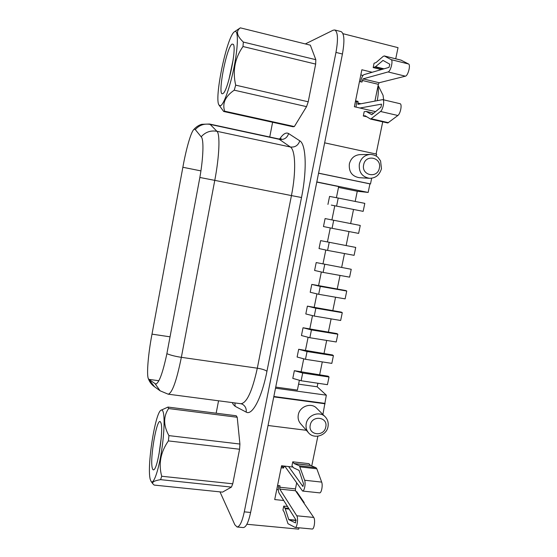 <?xml version="1.0" encoding="UTF-8"?>
<svg xmlns="http://www.w3.org/2000/svg" width="557" height="557" viewBox="0 0 557 557"><rect width="100%" height="100%" fill="white"/><g stroke="black" fill="none" stroke-linecap="round" stroke-linejoin="round"><path stroke-width="0.84" d="M163.02 411.532C164.976 416.518 164.169 435.853 161.057 454.08C157.965 472.35 153.405 484.576 151.128 481.492L150.265 479.431C146.707 467.239 154.978 413.677 160.855 410.307C161.732 409.632 162.449 410.036 163.02 411.532M160.597 479.654C154.31 480.684 151.748 482.097 152.917 483.894L154.164 485.077L222.501 492.13L231.42 487.097L160.597 479.654L161.711 476.256L232.756 483.796L231.42 487.097M160.855 410.307L167.998 407.07L168.59 408.553C163.243 416.566 163.361 425.59 168.924 435.616L168.395 440.907C160.604 452.117 158.376 463.904 161.711 476.256M152.353 468.305C149.506 459.26 157.032 416.427 160.5 421.99L160.903 422.805C163.716 428.799 158.049 467.49 153.997 469.642C153.293 470.199 152.743 469.753 152.353 468.305M158.975 454.359L161.251 437.705M222.751 93.632L222.939 93.527C227.632 91.954 236.927 48.382 233.348 44.351L232.06 44.087C226.309 47.456 217.028 97.029 222.751 93.632M277.567 485.488L279.976 485.746L279.753 489.081L296.77 515.782C298.461 518.038 297.118 527.883 295.175 527.423L287.99 523.712L284.202 512.148L282.935 510.017L283.736 506.097L285.226 508.701L288.818 519.688L295.509 522.898L295.92 519.904L278.973 492.91C278.235 491.323 278.145 488.921 278.702 485.69L278.716 485.613M356.041 107.118L356.619 101.68L358.026 101.395L357.893 104.347L382.708 99.619C384.894 99.814 383.084 109.687 380.535 111.484L370.642 119.114L365.086 115.738L363.31 115.995L364.181 111.706L366.165 111.428L371.798 114.721L380.974 107.202L381.531 104.152L359.926 108.016M382.708 99.619L400.03 103.699C402.328 103.922 400.525 113.739 397.865 115.494L387.79 122.986L370.642 119.114M325.246 416.859L316.71 408.267C311.363 402.217 299.673 406.304 298.301 414.77C297.696 418.112 298.406 421.022 300.432 423.515L308.418 432.65C306.329 430.081 305.605 427.073 306.232 423.619C307.659 414.874 319.732 410.62 325.246 416.859C327.76 419.581 328.679 422.867 328.003 426.718C326.506 435.832 313.709 439.57 308.418 432.65M370.28 154.421L359.919 154.609C354.412 155.138 350.896 158.244 349.357 163.911C348.696 171.723 351.968 176.311 359.168 177.676L369.458 178.31C362.029 176.896 358.659 172.141 359.349 164.05C360.95 158.181 364.591 154.964 370.28 154.421C373.399 154.581 375.961 155.556 377.959 157.339L380.57 160.903L381.468 168.687C379.519 175.072 375.515 178.282 369.458 178.31M182.919 166.975L151.95 334.423C148.329 353.249 146.491 374.165 148.28 378.516L148.907 379.435L155.716 384.031C159.01 383.216 162.735 373.106 166.884 353.695L199.859 177.474C203.389 157.492 203.911 139.368 201.286 136.945L195.194 129.489L194.504 129.133L193.558 129.795C190.682 133.019 186.031 149.589 182.919 166.975M219.068 105.134L223.677 111.484L224.631 111.177C222.152 103.233 225.355 96.236 234.246 90.178L235.688 85.151C232.436 70.997 234.866 58.116 242.991 46.523L243.339 42.06C236.739 35.801 235.736 31.067 240.339 27.85L234.365 31.812C226.72 36.839 213.874 99.139 219.068 105.134L220.475 105.739C223.837 104.8 230.452 86.077 234.386 65.441C238.361 44.776 238.312 29.041 234.594 31.645M240.339 27.85L310.346 45.173L315.819 59.69L243.339 42.06M168.924 435.616L239.921 444.04L239.58 449.241L168.395 440.907M223.677 111.484L292.996 126.759L294.354 126.557L306.545 106.638L308.223 101.785L315.666 64.097L315.819 59.69M294.354 126.557L224.631 111.177M242.991 46.523L315.666 64.097M308.223 101.785L235.688 85.151M234.246 90.178L306.545 106.638M281.424 466.467L282.573 466.599L283.576 468.04L281.16 467.769M360.664 81.768L360.845 80.849C361.653 77.409 362.677 75.348 363.93 74.659L389.016 67.369L389.816 64.215L383.021 60.428L375.481 66.736L373.183 67.585L374.067 63.247L375.989 62.6L383.293 56.292L384.4 55.992L391.202 59.669C393.402 60.476 390.568 71.575 388.076 71.944L363.073 78.871L361.953 82.074L359.488 81.482M358.026 101.395L355.568 100.817M356.619 101.68L355.45 101.409M292.885 467.044L281.563 465.763L274.712 499.566L283.736 500.492M360.818 74.93L362.976 75.453M372.167 72.264L361.869 69.757L354.37 106.728L375.599 111.637M325.086 218.574L323.471 226.553L332.076 228.307L358.617 233.397L360.261 225.453L325.086 218.574L360.261 225.453M316.195 262.57L314.601 270.465L323.123 272.401L349.601 277.149L351.223 269.282L316.195 262.57L351.223 269.282M298.677 349.274L297.118 357.016L305.48 359.293L331.826 363.38L333.413 355.665L332.543 354.955L298.677 349.274L307.053 351.523L333.413 355.665M307.394 306.134L305.814 313.953L314.259 316.063L340.668 320.477L342.277 312.686L341.364 312.136L307.394 306.134L315.847 308.216L342.277 312.686M316.78 182.09L338.67 186.567L336.414 197.693M334.778 205.763L331.909 219.918M330.273 227.959L327.432 241.982M325.789 250.065L322.976 263.934M321.326 272.067L318.548 285.776M316.891 293.957L314.141 307.513M312.47 315.735L309.755 329.145M308.077 337.41L305.389 350.666M303.697 358.98L301.045 372.083M299.346 380.438L297.389 390.081L275.722 387.094M315.116 284.982L311.788 284.411L310.2 292.265L318.681 294.291L345.124 298.865L346.739 291.039L345.806 290.566L315.116 284.982M303.029 327.76L301.455 335.537L309.859 337.73L336.233 341.977L337.834 334.228L336.943 333.594L303.029 327.76L311.44 329.925L337.834 334.228M294.354 370.683L292.794 378.384L301.121 380.751L327.432 384.671L329.02 376.998L328.164 376.205L294.354 370.683L302.695 373.016L329.02 376.998M320.63 240.631L319.029 248.561L327.586 250.413L354.099 255.329L355.728 247.419L320.63 240.631L355.728 247.419M331.29 205.087L363.164 211.354L331.29 205.087M363.164 211.354L364.807 203.368L338.217 198.048L329.563 196.412L327.941 204.426M306.371 430.303L268.035 425.492M298.587 384.177L317.184 386.781L326.339 395.178L322.914 414.512M325.128 403.783L273.766 396.869M371.672 178.212L370.496 183.921L318.576 173.15M324.647 142.836L376.636 154.143L376.247 156.037M382.715 121.872L376.079 154.024M370.496 183.921L369.925 183.88L368.156 192.437L357.274 191.253L355.185 201.446M317.184 386.781L317.908 383.251M319.614 374.917L322.287 361.897M323.986 353.604L326.687 340.438M328.372 332.195L331.109 318.876M332.787 310.681L335.551 297.208M337.222 289.062L340.014 275.43M341.671 267.332L344.498 253.546M346.148 245.498L349.009 231.552M350.652 223.552L353.535 209.474M317.873 436.208L311.732 465.979M342.952 33.685L398.025 47.651L395.721 58.805M303.565 502.532L304.178 502.595L296.714 491.671L296.115 491.608M304.178 502.595L304.045 503.243M298.984 527.785L298.705 529.15L246.862 524.269M219.98 491.873L234.852 524.785L237.087 526.999L243.298 527.576C246.055 527.284 248.492 522.25 250.615 512.468L342.43 54.022C344.769 40.884 344.317 33.406 341.065 31.596L334.722 29.981L333.142 30.21L305.333 43.933M272.603 122.268L269.741 137.015M218.56 400.796L216.151 413.197M237.087 526.999C239.775 526.699 242.177 521.651 244.286 511.848L335.962 52.421C338.301 39.255 337.89 31.777 334.722 29.981M369.925 183.88L318.555 173.22M368.156 192.437L316.815 181.93M338.496 187.417L357.274 191.253M326.339 395.178L275.506 388.187M324.654 403.338L273.842 396.487M276.738 489.554L278.34 489.721M311.788 284.411L320.282 286.402L346.739 291.039M401.054 60.156L408.566 63.992C410.892 64.835 408.016 75.856 405.399 76.184L379.171 82.742L378.349 84.323L374.924 101.054M284.021 466.042L283.576 468.04M296.637 483.044L295.44 488.9L295.53 490.752L313.73 517.446C315.541 519.709 314.225 529.498 312.178 529.032L295.175 527.423M282.573 466.599L282.719 465.889M373.183 67.585L381.378 69.59M363.31 115.995L366.819 116.796M288.617 466.557L302.959 486.56L303.495 483.789L299.06 470.393L293.574 467.81L291.959 465.77L292.766 461.809L294.117 463.584L299.408 465.798L304.651 480.238C305.863 483.427 304.324 491.483 302.576 491.051L284.766 466.125M292.766 461.809L308.975 463.668L310.416 465.45L316.007 467.692L316.829 468.799L321.674 482.104C322.99 485.286 321.445 493.3 319.607 492.861L302.576 491.051M283.736 506.097L287.489 506.473M233.195 59.515L228.857 79.971M377.235 100.608C378.391 94.732 378.635 89.914 377.98 86.14M383.648 99.842L383.07 95.338L378.119 85.43M167.998 407.07L236.238 415.759L237.212 417.263L239.921 444.04M239.58 449.241L232.756 483.796M237.212 417.263L168.59 408.553M288.735 519.507L296.039 520.217M371.519 118.815L388.452 122.686M325.761 427.017C328.261 416.908 312.004 414.77 310.263 425.04C307.819 435.205 324.056 437.203 325.761 427.017M379.352 168.089C381.984 157.401 365.524 153.816 363.665 164.74C361.089 175.497 377.521 178.922 379.352 168.089M200.917 170.888L182.87 167.267M279.656 139.048C283.074 133.917 286.061 132.086 288.623 133.569L299.784 140.83C306.058 144.145 307.165 169.76 301.511 197.512L266.942 371.303C261.727 398.109 252.168 415.919 246.215 412.11L235.145 406.318L233.286 404.514L232.269 402.593M193.558 129.795C195.973 126.996 198.703 125.165 201.752 124.308L209.529 124.03L210.17 124.406C204.28 123.376 199.315 125.102 195.277 129.593M342.43 54.022L335.962 52.421M250.615 512.468L244.286 511.848M288.623 133.569C287.12 137.948 284.161 139.891 279.732 139.403L210.17 124.406L216.931 131.292C220.238 133.986 219.423 156.106 214.772 180.364L291.443 195.591C296.22 171.967 295.509 150.042 290.378 146.999L278.751 138.951L281.215 138.721M201.161 136.799C205.449 132.051 210.706 130.213 216.931 131.292L290.378 146.999C295.043 147.508 298.183 145.454 299.784 140.83M199.859 177.474L214.772 180.364L181.352 357.329C176.562 380.932 172.169 393.214 168.172 394.182L240.923 403.728C246.8 403.038 252.265 391.188 257.313 368.191L291.443 195.591L301.511 197.512M166.884 353.695C170.762 355.255 175.58 356.466 181.352 357.329L257.313 368.191C262.124 368.978 265.334 370.015 266.942 371.303M148.907 379.435L154.484 386.711M155.131 383.773L160.117 390.812L153.621 386.085C151.198 384.177 149.422 381.656 148.28 378.516M234.894 402.934L235.145 406.318M240.923 403.728L242.33 404.187C245.275 405.928 246.57 408.566 246.215 412.11M170.045 336.825L151.998 334.144M158.884 380.73L148.823 379.373M156.162 383.982L155.264 383.864M320.282 286.402L318.681 294.291M315.847 308.216L314.259 316.063M311.44 329.925L309.859 337.73M307.053 351.523L305.48 359.293M302.695 373.016L301.121 380.751M324.731 264.478L323.123 272.401M329.201 242.441L327.586 250.413M333.699 220.3L332.076 228.307M338.217 198.048L336.588 206.097M357.698 102.996L360.957 103.755M362.28 80.459L378.349 84.323M279.677 487.222L295.44 488.9M283.875 466.564L285.184 466.71M363.073 78.871L379.171 82.742M388.076 71.944L405.399 76.184M391.202 59.669L408.566 63.992M384.4 55.992L401.374 60.24M374.965 67.042L383.202 69.061M375.481 66.736L384.003 68.831M382.777 60.511L383.522 60.699M366.339 111.497L373.705 113.196M380.535 111.484L397.865 115.494M279.753 489.081L295.53 490.752M304.651 480.238L321.674 482.104M300.174 466.905L316.829 468.799M299.408 465.798L316.007 467.692M294.117 463.584L310.416 465.45M294.019 463.501L310.312 465.374M288.93 519.806L296.087 520.496M285.226 508.701L289.132 509.091M284.933 508.033L288.7 508.409M296.77 515.782L313.73 517.446M151.128 481.492L152.917 483.894M209.529 124.03L278.751 138.951M160.117 390.812L168.172 394.182M384.253 55.937L401.228 60.177M366.165 111.428L373.733 113.175"/></g></svg>
